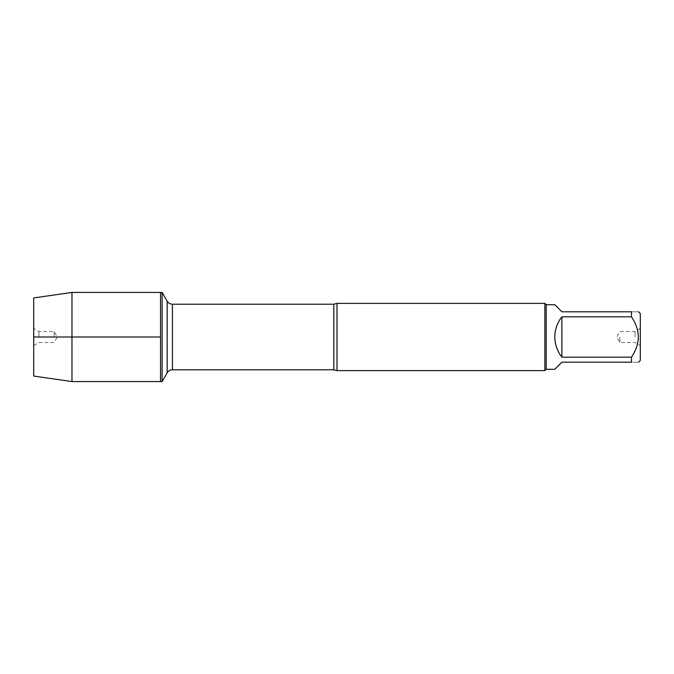 <?xml version="1.0" encoding="UTF-8"?>
<svg xmlns="http://www.w3.org/2000/svg" width="674" height="674" viewBox="0 0 674 674"><rect width="100%" height="100%" fill="white"/><g stroke="black" fill="none" stroke-linecap="round" stroke-linejoin="round"><path stroke-width="0.51" stroke-dasharray="3.37 2.53" d="M162.122 292.423L162.122 381.577M160.538 337L160.538 292.423L160.538 337M337 370.616L337 303.384M544.853 303.384L544.853 370.616M619.895 337L619.895 342.518L619.895 337M635.043 337L635.043 331.482L635.043 337M640.3 337L640.3 345.551L640.3 337M640.3 360.447L640.3 313.553M554.812 369.276L561.88 362.199L631.479 362.199C640.561 362.199 640.561 362.199 631.479 362.199L631.479 357.161C640.561 343.74 640.561 330.302 631.479 316.839L631.479 311.801C640.561 311.801 640.561 311.801 631.479 311.801L561.88 311.801L554.812 304.724M561.88 357.161C552.545 343.723 552.545 330.277 561.88 316.839L561.88 357.161L631.479 357.161M561.88 316.839L631.479 316.839M546.201 304.724L546.201 369.276M71.975 292.423L71.975 381.577M33.7 297.933L33.7 376.067M54.105 337L54.105 331.482L54.105 337M38.957 337L38.957 331.482L38.957 337M33.7 337L33.7 328.449L33.7 337M333.798 304.21L333.798 369.79M172.434 369.79L172.434 304.21M640.3 328.449L635.043 331.482L619.895 331.482L616.71 337L619.895 342.518L635.043 342.518L640.3 345.551M33.7 345.551L38.957 342.518L54.105 342.518L57.29 337L54.105 331.482L38.957 331.482L33.7 328.449"/><path stroke-width="1.01" d="M162.122 381.577L162.122 292.423L160.538 292.423L160.538 381.577L160.538 292.423L71.975 292.423L71.975 381.577L162.122 381.577L167.177 372.823L167.177 301.177L167.177 372.823C168.39 370.877 170.143 369.866 172.434 369.79L172.434 304.21C170.143 304.134 168.39 303.123 167.177 301.177L162.122 292.423M337 303.384L337 370.616L544.853 370.616L544.853 303.384L337 303.384L333.798 304.21L172.434 304.21M638.548 311.801L640.3 313.553L640.3 360.447L638.548 362.199M561.88 362.199L554.812 369.276L546.201 369.276L546.201 304.724L554.812 304.724L561.88 311.801L631.479 311.801C640.561 311.801 640.561 311.801 631.479 311.801L631.479 316.839C640.561 330.302 640.561 343.74 631.479 357.161L631.479 362.199C640.561 362.199 640.561 362.199 631.479 362.199L561.88 362.199M561.88 316.839C557.255 322.762 554.896 329.485 554.812 337C554.896 344.515 557.255 351.238 561.88 357.161L561.88 316.839L631.479 316.839M561.88 357.161L631.479 357.161M71.975 381.577L33.7 376.067L33.7 297.933L71.975 292.423M160.538 337L33.7 337L160.538 337M337 370.616L333.798 369.79L333.798 304.21M333.798 369.79L172.434 369.79M546.201 304.724L544.853 303.384M546.201 369.276L544.853 370.616"/></g></svg>
